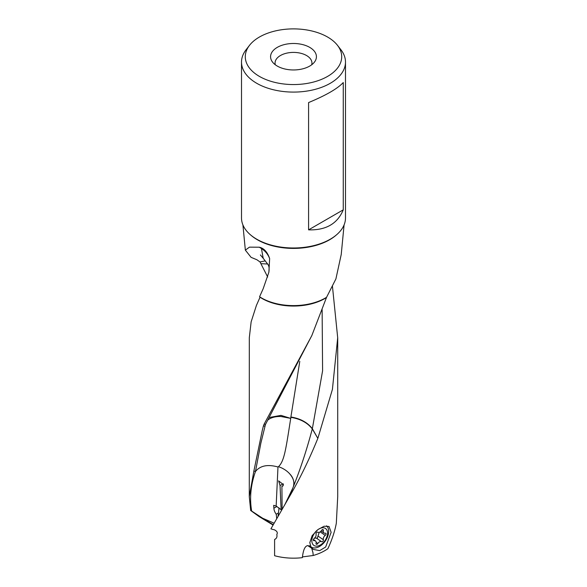 <?xml version="1.0" encoding="UTF-8"?>
<svg xmlns="http://www.w3.org/2000/svg" width="587" height="587" viewBox="0 0 587 587"><rect width="100%" height="100%" fill="white"/><g stroke="black" fill="none" stroke-linecap="round" stroke-linejoin="round"><path stroke-width="0.88" d="M269.646 258.573C268.017 254.354 265.287 251.001 261.457 248.528L259.278 247.208C263.937 248.228 267.393 252.014 269.646 258.573L268.875 272.236L263.159 288.767L259.571 296.758L260.048 297.213L256.416 305.401L251.141 321.859L249.306 337.73L249.284 496.653L250.678 510.499L251.654 511.042C249.46 498.121 250.73 484.935 255.47 471.493L260.855 443.2L265.456 424.474L311.924 335.368M268.215 264.781L263.196 258.287L261.457 248.528M283.161 485.691L281.899 486.307L282.655 486.168L283.44 484.657L278.62 480.885L280.036 485.478L281.114 509.729L276.154 506.053L277.981 466.988L278.487 466.672L281.4 467.817C284.556 469.299 287.212 471.178 289.362 473.452C289.024 473.386 295.628 478.427 293.368 486.66C300.566 468.631 306.869 449.378 312.291 428.906C307.493 422.743 300.346 418.891 290.836 417.342L290.895 416.997C300.405 418.553 307.559 422.457 312.35 428.715L322.593 370.801L322.124 309.635M290.895 416.997L299.781 361.357M275.12 539.233L274.599 539.49C276.624 538.506 277.358 536.856 276.807 534.537C277.915 532.629 277.02 531.022 274.136 529.701L273.168 529.555A44.216 25.527 0 0 1 270.923 528.836L289.729 496.14L293.302 486.828C294.828 482.595 293.515 478.134 289.362 473.452M279.023 507.828L278.495 512.906L276.213 514.227C274.753 512.194 273.975 510.191 273.894 508.21L276.925 506.464M276.154 506.053L273.696 505.319L273.894 508.21M281.899 486.307L282.127 509.406M281.114 509.729L282.134 509.237M280.036 485.478L283.33 483.886M278.928 466.819L278.487 466.672C284.24 461.147 285.752 450.178 290.712 418.362M292.854 487.988L293.302 486.836A19.65 15.71 19.7 0 0 293.368 486.66L289.729 496.14M317.838 438.364L312.291 428.906A19.65 14.367 -40.8 0 0 312.35 428.715L317.838 438.364C309.298 459.364 299.957 478.566 289.824 495.978M317.919 438.159L332.418 389.372L337.694 337.738L332.403 285.884M259.571 296.758A45.243 26.122 0 0 0 261.508 297.954A45.243 26.122 0 0 0 326.555 297.315L335.903 278.928L341.23 254.487M267.657 420.211A19.65 11.813 12.6 0 1 280.946 416.499L290.712 418.377L290.836 417.342M269.081 417.533L280.968 415.376L290.792 418.406M277.981 466.988C267.723 464.119 260.217 465.623 255.47 471.493M264.862 426.037L263.372 426.067L262.235 430.623L253.863 471.104L249.284 496.653M255.477 471.42L253.87 471.082M263.372 426.089L264.062 424.247L265.559 424.262M326.555 297.315L311.785 335.676L264.062 424.247M267.687 277.013L260.012 261.956L265.031 260.929M267.533 263.996L261.083 263.688M260.012 261.956L256.893 259.748L251.097 257.355L245.351 250.128L242.915 224.916M259.278 247.208L249.446 247.149L245.351 250.128M308.586 229.855L308.586 102.564C325.932 95.373 337.488 88.703 343.256 82.547L343.256 209.838C337.488 223.713 325.932 230.383 308.586 229.855L343.256 209.838M311.712 64.768A18.446 10.654 0 0 0 311.946 63.176A18.446 10.654 0 0 0 300.654 53.241A18.446 10.654 0 0 0 280.454 55.523A18.446 10.654 180 0 0 275.054 63.176A18.446 10.654 180 0 0 275.288 64.768M277.291 47.364A22.922 13.237 0 0 0 272.573 62.127A22.922 13.237 0 0 0 309.709 66.082A22.922 13.237 0 0 0 314.427 62.127A22.922 13.237 0 0 0 306.502 45.823A22.922 13.237 0 0 0 277.291 47.364M259.41 76.405A48.207 27.831 180 0 1 249.49 45.36A48.207 27.831 180 0 1 327.59 37.04A48.207 27.831 180 0 1 337.51 45.36A48.207 27.831 180 0 1 320.84 79.649A48.207 27.831 180 0 1 259.41 76.405M337.51 45.36L340.966 49.814A51.994 30.018 180 0 1 345.494 62.068A51.994 30.018 180 0 1 313.399 89.804A51.994 30.018 180 0 1 256.739 83.295A51.994 30.018 180 0 1 241.506 62.068A51.994 30.018 180 0 1 246.034 49.814L249.49 45.36M241.506 62.068L241.506 217.975A51.994 30.018 0 0 0 256.739 239.203A51.994 30.018 0 0 0 313.399 245.704A51.994 30.018 0 0 0 345.494 217.975L345.494 62.068M337.716 337.738L337.716 496.653L336.322 523.208C334.869 531.198 332.051 539.695 327.876 548.691A44.216 25.527 0 0 1 313.187 555.5L302.386 556.916M275.56 538.939L274.599 539.49L274.599 555.72A44.216 25.527 0 0 0 302.364 557.65C303.23 549.792 305.079 545.785 307.896 545.624L310.927 546.901L309.811 542.652L312.159 535.63L317.927 529.584L324.097 526.238L329.028 526.473L331.141 532.321L325.66 547.003L319.724 550.613L313.245 549.403L311.536 547.796L312.996 552.763L313.187 555.5M310.141 546.277A13.919 8.71 -55.5 0 1 307.837 545.631M311.778 548.258L307.793 545.646M273.285 524.683A12.4 0.404 31.3 0 1 262.705 518.262L251.654 511.042M273.072 525.049L259.124 516.589L250.678 510.499M278.069 515.665L278.495 512.906M276.785 518.615L276.213 514.227M276.602 517.242L276.697 518.769M262.705 518.262L274.129 523.208M319.24 532.321L317.259 538.169L314.294 538.044M321.581 530.391A3.427 2.143 -55.5 0 1 319.702 532.145A3.427 2.143 -55.5 0 1 317.824 532.211A1.379 0.866 124.5 0 0 317.068 532.24A1.379 0.866 124.5 0 0 316.048 534.163A3.427 2.143 -55.5 0 1 314.177 538.536A1.379 0.866 124.5 0 0 313.656 540.642A1.379 0.866 124.5 0 0 314.177 540.722A3.427 2.143 -55.5 0 1 315.468 540.928A3.427 2.143 -55.5 0 1 316.048 543.276A1.379 0.866 124.5 0 0 316.29 544.23A1.379 0.866 124.5 0 0 317.068 544.215A1.379 0.866 124.5 0 0 317.824 543.511A3.427 2.143 -55.5 0 1 319.702 541.764A3.427 2.143 -55.5 0 1 321.581 541.691A1.379 0.866 124.5 0 0 322.336 541.669A1.379 0.866 124.5 0 0 323.356 539.739A3.427 2.143 -55.5 0 1 325.235 535.366A1.379 0.866 124.5 0 0 325.756 533.26A1.379 0.866 124.5 0 0 325.235 533.179A3.427 2.143 -55.5 0 1 323.943 532.974A3.427 2.143 -55.5 0 1 323.356 530.626A1.379 0.866 124.5 0 0 323.121 529.679A1.379 0.866 124.5 0 0 322.336 529.687A1.379 0.866 124.5 0 0 321.581 530.391M319.702 545.33A10.265 6.42 -55.5 0 1 311.844 540.759A10.265 6.42 -55.5 0 1 319.702 528.571A10.265 6.42 -55.5 0 1 327.568 533.143A10.265 6.42 -55.5 0 1 319.702 545.33M326.548 525.805A13.097 8.196 -55.5 0 1 327.671 536.54A13.097 8.196 -55.5 0 1 318.653 546.923A13.097 8.196 -55.5 0 1 311.227 547.018A13.097 8.196 -55.5 0 1 310.817 546.71M325.961 297.858A44.216 25.527 180 0 1 262.235 298.578A44.216 25.527 180 0 1 260.048 297.213M336.16 235.138A51.084 29.489 180 0 1 257.377 239.76A51.084 29.489 180 0 1 250.84 235.138M322.153 529.797L323.356 530.626M320.164 531.881L325.235 535.366M318.154 536.158L323.356 539.739M316.378 538.11L321.581 541.691M316.144 542.351L317.824 543.511M313.392 540.187L314.177 540.722M268.002 264.37C268.134 265.346 269.704 265.845 268.875 272.236M292.862 487.966L284.71 504.937M263.196 258.287L260.401 254.949M341.23 254.465L344.085 224.916M321.111 531.03L323.943 532.974M313.458 539.548L315.468 540.928M311.227 547.018L310.846 546.754M310.736 546.68L309.334 545.719"/></g></svg>
